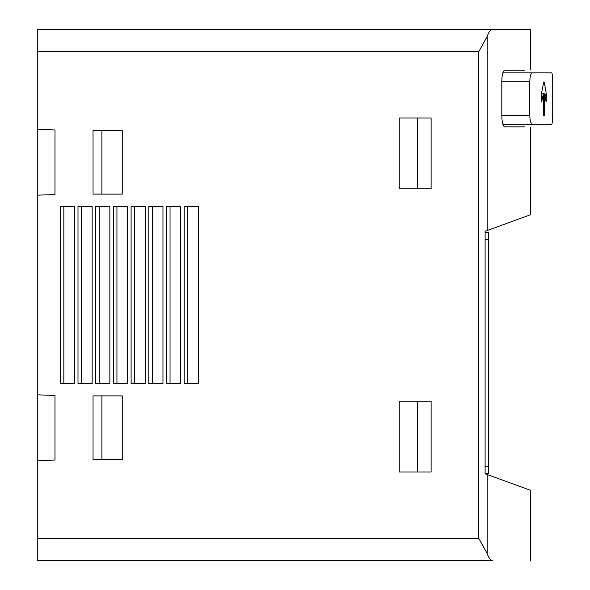 <?xml version="1.0" encoding="UTF-8"?>
<svg xmlns="http://www.w3.org/2000/svg" width="590" height="590" viewBox="0 0 590 590"><rect width="100%" height="100%" fill="white"/><g stroke="black" fill="none" stroke-linecap="round" stroke-linejoin="round"><path stroke-width="0.89" d="M478.815 538.375L37.288 538.375L37.288 560.5L492.562 560.5C490.526 560.419 488.734 558.088 487.185 553.486L478.815 538.375L478.815 51.625L37.288 51.625L37.288 195.172L54.988 194.553L54.988 129.947L37.288 129.328M37.288 538.375L37.288 460.672L54.988 460.053L54.988 395.448L37.288 394.828L37.288 460.672M37.288 394.828L37.288 195.172M492.562 29.5L530.653 29.5L492.562 29.5C490.526 29.581 488.734 31.912 487.185 36.514C488.734 31.919 490.526 29.581 492.562 29.5L37.288 29.5L37.288 51.625M552.712 81.715L552.712 115.345L552.712 81.715C552.653 76.42 552.306 73.47 551.672 72.865L532.128 72.865C530.742 73.433 529.96 76.383 529.776 81.715L529.776 115.345C529.96 120.67 530.749 123.62 532.128 124.195L551.672 124.195C552.306 123.59 552.653 120.64 552.712 115.345M545.993 101.384L544.636 93.788L543.309 93.788L541.812 101.384L541.192 100.138L541.296 94.452L543.744 82.062L544.216 82.062L543.744 82.062L544.216 82.062L546.421 94.452L546.2 101.819M544.636 93.788L544.312 115.876L543.648 115.876L543.309 114.106L543.309 93.788L541.436 93.788M541.325 101.384L541.812 101.384L541.554 101.819M524.901 70.21L504.671 70.21C502.997 70.896 502.046 74.436 501.81 80.83L501.81 116.23C502.046 122.624 502.997 126.164 504.671 126.85L524.901 126.85M530.653 127.337L530.653 214.701L485.098 231.28L485.098 473.77L530.653 490.349L530.653 560.5M532.128 72.865L502.85 72.865M532.128 124.195L502.85 124.195M487.185 230.52L487.185 36.514L478.815 51.625M487.185 474.53L487.185 553.486C488.734 558.081 490.526 560.419 492.562 560.5M431.113 188.8L431.113 118L399.253 118L399.253 188.8L431.113 188.8M431.113 472L431.113 401.2L399.253 401.2L399.253 472L431.113 472M122.248 459.61L122.248 395.89L93.043 395.89L93.043 459.61L122.248 459.61M122.248 194.11L122.248 130.39L93.043 130.39L93.043 194.11L122.248 194.11M198.358 383.5L198.358 206.5L184.198 206.5L184.198 383.5L198.358 383.5M180.658 383.5L180.658 206.5L166.498 206.5L166.498 383.5L180.658 383.5M162.958 383.5L162.958 206.5L148.798 206.5L148.798 383.5L162.958 383.5M145.258 383.5L145.258 206.5L131.098 206.5L131.098 383.5L145.258 383.5M127.558 383.5L127.558 206.5L113.398 206.5L113.398 383.5L127.558 383.5M109.858 383.5L109.858 206.5L95.698 206.5L95.698 383.5L109.858 383.5M92.158 383.5L92.158 206.5L77.998 206.5L77.998 383.5L92.158 383.5M74.458 383.5L74.458 206.5L60.298 206.5L60.298 383.5L74.458 383.5M485.098 473.327L488.638 473.327L488.638 232.607L485.098 232.607M63.838 383.5L63.838 206.5M81.538 383.5L81.538 206.5M99.238 383.5L99.238 206.5M116.938 383.5L116.938 206.5M134.638 383.5L134.638 206.5M152.338 383.5L152.338 206.5M170.038 383.5L170.038 206.5M187.738 383.5L187.738 206.5M101.893 194.11L101.893 130.39M101.893 459.61L101.893 395.89M417.646 472L417.646 401.2M417.646 188.8L417.646 118M529.776 81.715L501.81 81.715M529.776 115.345L501.81 115.345M488.638 239.688L485.098 239.688M488.638 466.248L485.098 466.248M546.51 95.705L544.983 95.705M546.51 100.138L545.772 100.138M546.421 94.452L544.762 94.452M544.636 114.106L543.309 114.106M530.653 69.723L530.653 29.5"/></g></svg>
